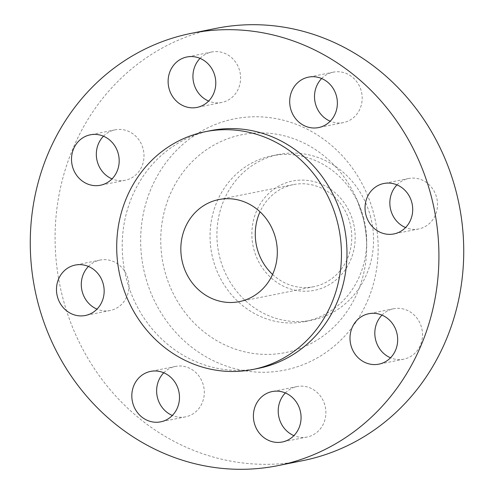 <?xml version="1.0" encoding="UTF-8"?>
<svg xmlns="http://www.w3.org/2000/svg" width="494" height="494" viewBox="0 0 494 494"><rect width="100%" height="100%" fill="white"/><g stroke="black" fill="none" stroke-linecap="round" stroke-linejoin="round"><path stroke-width="0.37" stroke-dasharray="2.47 1.85" d="M200.076 58.366A25.719 23.761 78.7 0 1 211.704 52.006A25.719 23.761 78.7 0 1 239.744 71.148A25.719 23.761 78.7 0 1 221.825 102.437A25.719 23.761 78.7 0 1 208.641 101.054M321.656 78.527A25.719 23.761 78.7 0 1 333.289 72.167A25.719 23.761 78.7 0 1 361.324 91.31A25.719 23.761 78.7 0 1 343.404 122.598A25.719 23.761 78.7 0 1 330.22 121.215M396.997 184.88A25.719 23.761 78.7 0 1 408.624 178.513A25.719 23.761 78.7 0 1 436.665 197.656A25.719 23.761 78.7 0 1 418.745 228.944A25.719 23.761 78.7 0 1 405.562 227.561M381.961 315.116A25.719 23.761 78.7 0 1 393.595 308.75A25.719 23.761 78.7 0 1 421.629 327.893A25.719 23.761 78.7 0 1 403.709 359.181A25.719 23.761 78.7 0 1 390.526 357.798M285.359 392.946A25.719 23.761 78.7 0 1 296.993 386.586A25.719 23.761 78.7 0 1 325.027 405.728A25.719 23.761 78.7 0 1 307.107 437.017A25.719 23.761 78.7 0 1 293.924 435.634M163.78 372.785A25.719 23.761 78.7 0 1 175.407 366.425A25.719 23.761 78.7 0 1 203.448 385.567A25.719 23.761 78.7 0 1 185.528 416.856A25.719 23.761 78.7 0 1 172.344 415.473M103.474 136.202A25.719 23.761 78.7 0 1 115.102 129.842A25.719 23.761 78.7 0 1 143.143 148.984A25.719 23.761 78.7 0 1 125.223 180.273A25.719 23.761 78.7 0 1 112.039 178.884M88.438 266.439A25.719 23.761 78.7 0 1 100.072 260.072A25.719 23.761 78.7 0 1 128.107 279.215A25.719 23.761 78.7 0 1 110.187 310.504A25.719 23.761 78.7 0 1 97.003 309.121M353.309 222.504A55.729 51.487 -101.3 0 0 289.756 181.675A55.729 51.487 -101.3 0 0 253.731 248.822A55.729 51.487 -101.3 0 0 317.284 289.651A55.729 51.487 -101.3 0 0 353.309 222.504M370.735 217.366A84.505 78.071 -101.3 0 0 278.616 154.474A84.505 78.071 -101.3 0 0 219.737 257.281A84.505 78.071 -101.3 0 0 311.856 320.174A84.505 78.071 -101.3 0 0 370.735 217.366M363.856 218.749A84.505 78.071 -101.3 0 0 359.626 206.103A84.505 78.071 -101.3 0 0 271.737 155.851A84.505 78.071 -101.3 0 0 212.858 258.658A84.505 78.071 -101.3 0 0 304.977 321.557A84.505 78.071 -101.3 0 0 366.684 241.294A84.505 78.071 -101.3 0 0 363.856 218.749M216.051 28.374A220.441 203.658 -101.3 0 0 62.454 296.573A220.441 203.658 -101.3 0 0 302.766 460.649M210.747 130.614A121.24 112.015 -101.3 0 0 126.273 278.122A121.24 112.015 -101.3 0 0 258.442 368.363M272.583 274.46A52.055 48.091 -101.3 0 0 313.758 286.699A52.055 48.091 -101.3 0 0 350.024 223.368A52.055 48.091 -101.3 0 0 293.282 184.626A52.055 48.091 -101.3 0 0 260.017 211.796M359.626 206.103L357.403 200.786L362.96 217.409A111.088 102.629 78.7 0 1 366.684 247.056A111.088 102.629 78.7 0 1 277.542 353.815A111.088 102.629 78.7 0 1 164.465 269.878A111.088 102.629 78.7 0 1 228.524 138.437A111.088 102.629 78.7 0 1 357.403 200.786A111.088 102.629 78.7 0 1 362.96 217.416C365.437 227.16 366.678 237.04 366.684 247.056L366.684 241.294M144.946 274.769A128.113 118.362 -101.3 0 0 291.046 368.629A128.113 118.362 -101.3 0 0 373.872 214.254A128.113 118.362 -101.3 0 0 227.771 120.394A128.113 118.362 -101.3 0 0 144.946 274.769M221.825 102.437L197.007 107.414M343.404 122.598L318.593 127.576M418.745 228.944L393.928 233.928M403.709 359.181L378.898 364.158M307.107 437.017L282.296 441.994M185.528 416.856L160.711 421.833M125.223 180.273L100.406 185.25M110.187 310.504L85.376 315.487M278.616 154.474L271.737 155.851M313.758 286.699L239.318 301.63M293.282 184.626L218.842 199.557M311.856 320.174L304.977 321.557M100.072 260.072L75.255 265.056M115.102 129.842L90.291 134.819M175.407 366.425L150.596 371.402M296.993 386.586L272.175 391.563M393.595 308.75L368.777 313.727M408.624 178.513L383.813 183.496M333.289 72.167L308.472 77.144M211.704 52.006L186.893 56.983"/><path stroke-width="0.74" d="M168.973 88.272A25.719 23.761 -101.3 0 0 197.007 107.414A25.719 23.761 -101.3 0 0 214.927 76.125A25.719 23.761 -101.3 0 0 186.893 56.983A25.719 23.761 -101.3 0 0 168.973 88.272M208.641 101.054A25.719 23.761 78.7 0 1 193.79 83.295A25.719 23.761 78.7 0 1 200.076 58.366M290.552 108.433A25.719 23.761 -101.3 0 0 318.593 127.576A25.719 23.761 -101.3 0 0 336.513 96.287A25.719 23.761 -101.3 0 0 308.472 77.144A25.719 23.761 -101.3 0 0 290.552 108.433M330.22 121.215A25.719 23.761 78.7 0 1 315.37 103.456A25.719 23.761 78.7 0 1 321.656 78.527M365.893 214.785A25.719 23.761 -101.3 0 0 393.928 233.928A25.719 23.761 -101.3 0 0 411.848 202.633A25.719 23.761 -101.3 0 0 383.813 183.496A25.719 23.761 -101.3 0 0 365.893 214.785M405.562 227.561A25.719 23.761 78.7 0 1 390.705 209.808A25.719 23.761 78.7 0 1 396.997 184.88M350.857 345.016A25.719 23.761 -101.3 0 0 378.898 364.158A25.719 23.761 -101.3 0 0 396.812 332.87A25.719 23.761 -101.3 0 0 368.777 313.727A25.719 23.761 -101.3 0 0 350.857 345.016M390.526 357.798A25.719 23.761 78.7 0 1 375.675 340.039A25.719 23.761 78.7 0 1 381.961 315.116M254.256 422.852A25.719 23.761 -101.3 0 0 282.296 441.994A25.719 23.761 -101.3 0 0 300.21 410.705A25.719 23.761 -101.3 0 0 272.175 391.563A25.719 23.761 -101.3 0 0 254.256 422.852M293.924 435.634A25.719 23.761 78.7 0 1 279.073 417.875A25.719 23.761 78.7 0 1 285.359 392.946M132.676 402.69A25.719 23.761 -101.3 0 0 160.711 421.833A25.719 23.761 -101.3 0 0 178.63 390.544A25.719 23.761 -101.3 0 0 150.596 371.402A25.719 23.761 -101.3 0 0 132.676 402.69M172.344 415.473A25.719 23.761 78.7 0 1 157.487 397.713A25.719 23.761 78.7 0 1 163.78 372.785M72.371 166.108A25.719 23.761 -101.3 0 0 100.406 185.25A25.719 23.761 -101.3 0 0 118.325 153.961A25.719 23.761 -101.3 0 0 90.291 134.819A25.719 23.761 -101.3 0 0 72.371 166.108M112.039 178.884A25.719 23.761 78.7 0 1 97.188 161.13A25.719 23.761 78.7 0 1 103.474 136.202M57.335 296.344A25.719 23.761 -101.3 0 0 85.376 315.487A25.719 23.761 -101.3 0 0 103.295 284.192A25.719 23.761 -101.3 0 0 75.255 265.056A25.719 23.761 -101.3 0 0 57.335 296.344M97.003 309.121A25.719 23.761 78.7 0 1 82.152 291.367A25.719 23.761 78.7 0 1 88.438 266.439M277.949 465.626L302.766 460.649A220.441 203.658 -101.3 0 0 456.357 192.45A220.441 203.658 -101.3 0 0 216.051 28.374L191.234 33.351A220.441 203.658 -101.3 0 0 37.643 301.55A220.441 203.658 -101.3 0 0 277.949 465.626A220.441 203.658 -101.3 0 0 431.546 197.427A220.441 203.658 -101.3 0 0 191.234 33.351M252.928 369.469L258.442 368.363A121.24 112.015 -101.3 0 0 342.916 220.855A121.24 112.015 -101.3 0 0 210.747 130.614L205.232 131.719A121.24 112.015 -101.3 0 0 120.758 279.227A121.24 112.015 -101.3 0 0 252.928 369.469A121.24 112.015 -101.3 0 0 337.402 221.96A121.24 112.015 -101.3 0 0 205.232 131.719M182.57 262.888A52.055 48.091 -101.3 0 0 239.318 301.63A52.055 48.091 -101.3 0 0 275.584 238.299A52.055 48.091 -101.3 0 0 218.842 199.557A52.055 48.091 -101.3 0 0 182.57 262.888M260.017 211.796A52.055 48.091 -101.3 0 0 257.01 247.957A52.055 48.091 -101.3 0 0 272.583 274.46"/></g></svg>

